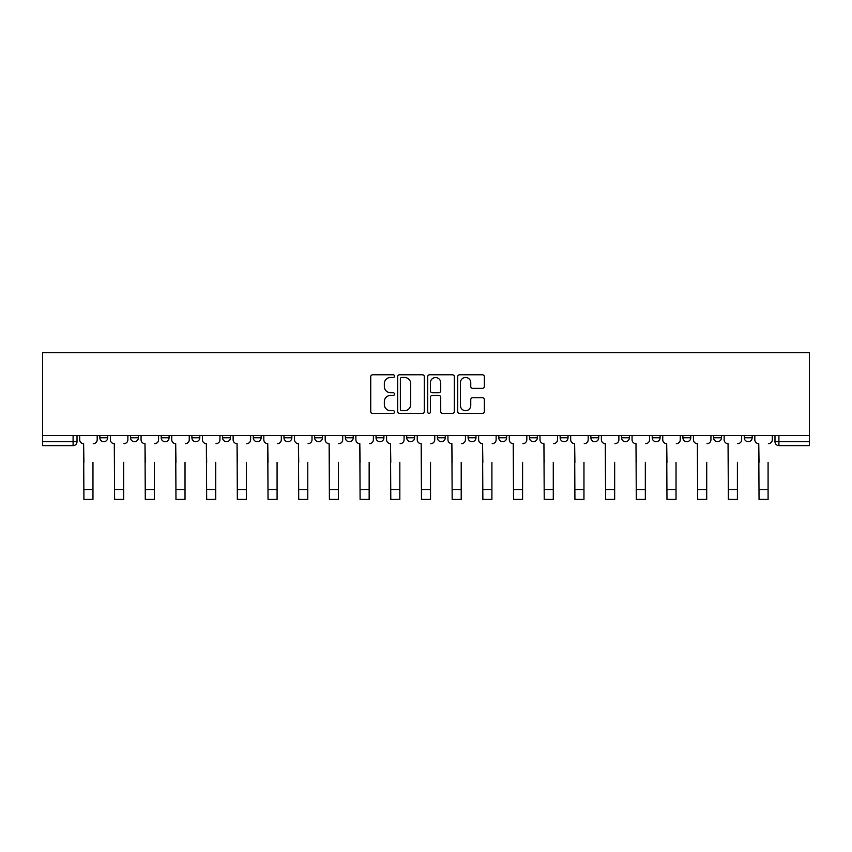 <?xml version="1.0" encoding="UTF-8"?>
<svg xmlns="http://www.w3.org/2000/svg" width="852" height="852" viewBox="0 0 852 852"><rect width="100%" height="100%" fill="white"/><g stroke="black" fill="none" stroke-linecap="round" stroke-linejoin="round"><path stroke-width="1.28" d="M394.529 376.126A1.353 1.353 0 0 0 393.177 374.773L372.654 374.773A1.928 1.928 0 0 0 370.726 376.701L370.726 411.463A1.928 1.928 0 0 0 372.654 413.39L393.177 413.39A1.353 1.353 0 0 0 394.529 412.038A1.353 1.353 0 0 0 393.177 410.685L390.525 410.685A6.177 6.177 0 0 1 384.337 404.508L384.337 401.611A6.177 6.177 0 0 1 390.525 395.435L393.177 395.435A1.353 1.353 0 0 0 394.529 394.082A1.353 1.353 0 0 0 393.177 392.729L390.525 392.729A6.177 6.177 0 0 1 384.337 386.552L384.337 383.656A6.177 6.177 0 0 1 390.525 377.479L393.177 377.479A1.353 1.353 0 0 0 394.529 376.126M713.603 437.758L713.603 435.585L713.603 437.758A3.93 3.93 0 0 0 717.533 441.687A3.93 3.93 0 0 1 713.603 437.758L721.463 437.758A3.93 3.93 0 0 1 717.533 441.687A3.93 3.93 0 0 0 721.463 437.758L721.463 435.585L721.463 437.758M437.406 435.585L437.406 437.758L445.276 437.758A3.93 3.93 0 0 1 441.347 441.687A3.93 3.93 0 0 1 437.406 437.758L437.406 435.585M345.348 435.585L345.348 437.758L353.218 437.758A3.93 3.93 0 0 1 349.277 441.687A3.93 3.93 0 0 1 345.348 437.758L345.348 435.585M283.972 435.585L283.972 437.758L291.842 437.758A3.93 3.93 0 0 1 287.901 441.687A3.93 3.93 0 0 1 283.972 437.758L283.972 435.585M253.278 435.585L253.278 437.758L261.149 437.758A3.93 3.93 0 0 1 257.219 441.687A3.93 3.93 0 0 1 253.278 437.758L253.278 435.585M191.902 435.585L191.902 437.758L199.773 437.758A3.93 3.93 0 0 1 195.843 441.687A3.93 3.93 0 0 1 191.902 437.758L191.902 435.585M482.434 388.384A1.928 1.928 0 0 0 484.362 386.457L484.362 376.701A1.928 1.928 0 0 0 482.434 374.773L459.643 374.773A1.928 1.928 0 0 0 457.716 376.701L457.716 411.463A1.928 1.928 0 0 0 459.643 413.39L482.434 413.39A1.928 1.928 0 0 0 484.362 411.463L484.362 399.684A1.928 1.928 0 0 0 482.434 397.756L472.679 397.756A1.928 1.928 0 0 0 470.751 399.684L470.751 405.52A5.165 5.165 0 0 1 465.586 410.685A5.165 5.165 0 0 1 460.421 405.52L460.421 382.644A5.165 5.165 0 0 1 465.586 377.479A5.165 5.165 0 0 1 470.751 382.644L470.751 386.457A1.928 1.928 0 0 0 472.679 388.384L482.434 388.384M809.4 435.585L42.6 435.585L42.6 352.579L809.4 352.579L809.4 445.617L778.909 445.617A3.93 3.93 0 0 1 774.979 441.687L809.4 441.687M424.307 376.701A1.928 1.928 0 0 0 422.379 374.773L399.599 374.773A1.928 1.928 0 0 0 397.66 376.701L397.66 411.463A1.928 1.928 0 0 0 399.599 413.39L422.379 413.39A1.928 1.928 0 0 0 424.307 411.463L424.307 376.701M429.621 374.773L452.401 374.773A1.928 1.928 0 0 1 454.34 376.701L454.34 411.463A1.928 1.928 0 0 1 452.401 413.39L442.657 413.39A1.928 1.928 0 0 1 440.718 411.463L440.718 397.362A1.928 1.928 0 0 0 438.791 395.435L432.326 395.435A1.928 1.928 0 0 0 430.388 397.362L430.388 412.038A1.353 1.353 0 0 1 429.046 413.39A1.353 1.353 0 0 1 427.693 412.038L427.693 376.701A1.928 1.928 0 0 1 429.621 374.773M774.979 435.585L774.979 441.687M77.021 435.585L77.021 441.687L77.021 435.585M73.091 435.585L73.091 445.617L42.6 445.617L42.6 441.687L77.021 441.687A3.93 3.93 0 0 1 73.091 445.617A3.93 3.93 0 0 0 77.021 441.687M42.6 435.585L42.6 441.687M744.286 435.585L744.286 437.758L752.156 437.758L752.156 435.585L752.156 437.758A3.93 3.93 0 0 1 748.226 441.687A3.93 3.93 0 0 1 744.286 437.758A3.93 3.93 0 0 0 748.226 441.687M682.91 435.585L682.91 437.758L690.78 437.758L690.78 435.585L690.78 437.758A3.93 3.93 0 0 1 686.85 441.687A3.93 3.93 0 0 1 682.91 437.758A3.93 3.93 0 0 0 686.85 441.687M660.098 437.758L660.098 435.585L660.098 437.758A3.93 3.93 0 0 1 656.157 441.687A3.93 3.93 0 0 1 652.227 437.758L660.098 437.758A3.93 3.93 0 0 1 656.157 441.687M652.227 435.585L652.227 437.758M629.404 435.585L629.404 437.758A3.93 3.93 0 0 1 625.474 441.687A3.93 3.93 0 0 1 621.534 437.758L629.404 437.758A3.93 3.93 0 0 1 625.474 441.687M621.534 435.585L621.534 437.758M598.722 435.585L598.722 437.758A3.93 3.93 0 0 1 594.781 441.687A3.93 3.93 0 0 1 590.851 437.758L598.722 437.758M590.851 435.585L590.851 437.758M568.028 435.585L568.028 437.758A3.93 3.93 0 0 1 564.099 441.687A3.93 3.93 0 0 1 560.158 437.758L568.028 437.758M560.158 435.585L560.158 437.758M537.346 435.585L537.346 437.758A3.93 3.93 0 0 1 533.405 441.687A3.93 3.93 0 0 1 529.475 437.758L537.346 437.758M529.475 435.585L529.475 437.758M506.652 435.585L506.652 437.758A3.93 3.93 0 0 1 502.723 441.687A3.93 3.93 0 0 1 498.782 437.758A3.93 3.93 0 0 0 502.723 441.687M498.782 435.585L498.782 437.758L506.652 437.758M475.97 435.585L475.97 437.758A3.93 3.93 0 0 1 472.029 441.687A3.93 3.93 0 0 1 468.099 437.758A3.93 3.93 0 0 0 472.029 441.687M468.099 435.585L468.099 437.758L475.97 437.758M445.276 435.585L445.276 437.758A3.93 3.93 0 0 1 441.347 441.687M414.594 435.585L414.594 437.758A3.93 3.93 0 0 1 410.653 441.687A3.93 3.93 0 0 1 406.723 437.758L414.594 437.758M406.723 435.585L406.723 437.758M383.901 435.585L383.901 437.758A3.93 3.93 0 0 1 379.971 441.687A3.93 3.93 0 0 1 376.03 437.758L383.901 437.758L383.901 435.585M376.03 435.585L376.03 437.758M353.218 435.585L353.218 437.758M322.525 435.585L322.525 437.758A3.93 3.93 0 0 1 318.595 441.687A3.93 3.93 0 0 1 314.654 437.758L322.525 437.758L322.525 435.585M314.654 435.585L314.654 437.758M291.842 435.585L291.842 437.758L291.842 435.585M261.149 437.758L261.149 435.585L261.149 437.758A3.93 3.93 0 0 1 257.219 441.687M230.466 435.585L230.466 437.758A3.93 3.93 0 0 1 226.525 441.687A3.93 3.93 0 0 1 222.596 437.758A3.93 3.93 0 0 0 226.525 441.687A3.93 3.93 0 0 0 230.466 437.758L230.466 435.585M222.596 435.585L222.596 437.758L230.466 437.758M199.773 435.585L199.773 437.758M169.09 435.585L169.09 437.758A3.93 3.93 0 0 1 165.15 441.687A3.93 3.93 0 0 1 161.22 437.758A3.93 3.93 0 0 0 165.15 441.687A3.93 3.93 0 0 0 169.09 437.758L161.22 437.758L161.22 435.585M130.537 435.585L130.537 437.758L138.397 437.758L138.397 435.585L138.397 437.758A3.93 3.93 0 0 1 134.467 441.687A3.93 3.93 0 0 1 130.537 437.758A3.93 3.93 0 0 0 134.467 441.687M99.844 435.585L99.844 437.758L107.714 437.758L107.714 435.585L107.714 437.758A3.93 3.93 0 0 1 103.774 441.687A3.93 3.93 0 0 1 99.844 437.758A3.93 3.93 0 0 0 103.774 441.687M401.718 377.479A1.353 1.353 0 0 0 400.365 378.831L400.365 409.333A1.353 1.353 0 0 0 401.718 410.685L404.519 410.685A6.177 6.177 0 0 0 410.696 404.508L410.696 383.656A6.177 6.177 0 0 0 404.519 377.479L401.718 377.479M440.718 382.74A5.165 5.165 0 0 0 435.553 377.574A5.165 5.165 0 0 0 430.388 382.74L430.388 390.802A1.928 1.928 0 0 0 432.326 392.729L438.791 392.729A1.928 1.928 0 0 0 440.718 390.802L440.718 382.74M79.683 439.717L79.683 435.585L79.683 439.717A3.93 3.93 0 0 0 83.613 443.658L83.911 462.348M83.613 443.658L83.911 499.421L92.964 499.421L92.964 462.348M97.192 439.717L97.192 435.585L97.192 439.717A3.93 3.93 0 0 1 93.251 443.658M92.964 499.421L83.911 499.421M110.366 439.717L110.366 435.585L110.366 439.717A3.93 3.93 0 0 0 114.306 443.658L114.594 462.348M114.306 443.658L114.594 499.421L123.646 499.421L123.646 462.348M127.875 439.717L127.875 435.585L127.875 439.717A3.93 3.93 0 0 1 123.945 443.658M141.059 439.717L141.059 435.585L141.059 439.717A3.93 3.93 0 0 0 144.989 443.658L145.287 462.348M144.989 443.658L145.287 499.421L154.34 499.421L154.34 462.348M158.568 439.717L158.568 435.585L158.568 439.717A3.93 3.93 0 0 1 154.627 443.658M123.646 499.421L114.594 499.421M154.34 499.421L145.287 499.421M171.742 439.717L171.742 435.585L171.742 439.717A3.93 3.93 0 0 0 175.682 443.658L175.97 462.348M175.682 443.658L175.97 499.421L185.022 499.421L185.022 462.348M189.25 439.717L189.25 435.585L189.25 439.717A3.93 3.93 0 0 1 185.321 443.658M202.435 439.717L202.435 435.585L202.435 439.717A3.93 3.93 0 0 0 206.365 443.658L206.663 462.348M206.365 443.658L206.663 499.421L215.705 499.421L215.705 462.348M219.944 439.717L219.944 435.585L219.944 439.717A3.93 3.93 0 0 1 216.003 443.658M233.118 439.717L233.118 435.585L233.118 439.717A3.93 3.93 0 0 0 237.058 443.658L237.346 462.348M237.058 443.658L237.346 499.421L246.398 499.421L246.398 462.348M250.626 439.717L250.626 435.585L250.626 439.717A3.93 3.93 0 0 1 246.697 443.658M185.022 499.421L175.97 499.421M215.705 499.421L206.663 499.421M246.398 499.421L237.346 499.421M263.811 439.717L263.811 435.585L263.811 439.717A3.93 3.93 0 0 0 267.741 443.658L268.039 462.348M267.741 443.658L268.039 499.421L277.081 499.421L277.081 462.348M281.32 439.717L281.32 435.585L281.32 439.717A3.93 3.93 0 0 1 277.379 443.658M277.081 499.421L268.039 499.421M294.494 439.717L294.494 435.585L294.494 439.717A3.93 3.93 0 0 0 298.434 443.658L298.722 462.348M298.434 443.658L298.722 499.421L307.774 499.421L307.774 462.348M312.002 439.717L312.002 435.585L312.002 439.717A3.93 3.93 0 0 1 308.073 443.658M307.774 499.421L298.722 499.421M325.187 439.717L325.187 435.585L325.187 439.717A3.93 3.93 0 0 0 329.117 443.658L329.415 462.348M329.117 443.658L329.415 499.421L338.457 499.421L338.457 462.348M342.696 439.717L342.696 435.585L342.696 439.717A3.93 3.93 0 0 1 338.755 443.658M338.457 499.421L329.415 499.421M355.87 439.717L355.87 435.585L355.87 439.717A3.93 3.93 0 0 0 359.81 443.658L360.098 462.348M359.81 443.658L360.098 499.421L369.15 499.421L369.15 462.348M373.378 439.717L373.378 435.585L373.378 439.717A3.93 3.93 0 0 1 369.448 443.658M369.15 499.421L360.098 499.421M386.563 439.717L386.563 435.585L386.563 439.717A3.93 3.93 0 0 0 390.493 443.658L390.791 462.348M390.493 443.658L390.791 499.421L399.833 499.421L399.833 462.348M404.061 439.717L404.061 435.585L404.061 439.717A3.93 3.93 0 0 1 400.131 443.658M399.833 499.421L390.791 499.421M417.246 439.717L417.246 435.585L417.246 439.717A3.93 3.93 0 0 0 421.176 443.658L421.474 462.348M421.176 443.658L421.474 499.421L430.526 499.421L430.526 462.348M434.754 439.717L434.754 435.585L434.754 439.717A3.93 3.93 0 0 1 430.824 443.658M430.526 499.421L421.474 499.421M447.939 439.717L447.939 435.585L447.939 439.717A3.93 3.93 0 0 0 451.869 443.658L452.167 462.348M451.869 443.658L452.167 499.421L461.209 499.421L461.209 462.348M465.437 439.717L465.437 435.585L465.437 439.717A3.93 3.93 0 0 1 461.507 443.658M461.209 499.421L452.167 499.421M478.622 439.717L478.622 435.585L478.622 439.717A3.93 3.93 0 0 0 482.551 443.658L482.85 462.348M482.551 443.658L482.85 499.421L491.902 499.421L491.902 462.348M496.13 439.717L496.13 435.585L496.13 439.717A3.93 3.93 0 0 1 492.19 443.658M491.902 499.421L482.85 499.421M509.304 439.717L509.304 435.585L509.304 439.717A3.93 3.93 0 0 0 513.245 443.658L513.543 462.348M513.245 443.658L513.543 499.421L522.585 499.421L522.585 462.348M526.813 439.717L526.813 435.585L526.813 439.717A3.93 3.93 0 0 1 522.883 443.658M522.585 499.421L513.543 499.421M539.998 439.717L539.998 435.585L539.998 439.717A3.93 3.93 0 0 0 543.927 443.658L544.226 462.348M543.927 443.658L544.226 499.421L553.278 499.421L553.278 462.348M557.506 439.717L557.506 435.585L557.506 439.717A3.93 3.93 0 0 1 553.566 443.658M553.278 499.421L544.226 499.421M570.68 439.717L570.68 435.585L570.68 439.717A3.93 3.93 0 0 0 574.621 443.658L574.919 462.348M574.621 443.658L574.919 499.421L583.961 499.421L583.961 462.348M588.189 439.717L588.189 435.585L588.189 439.717A3.93 3.93 0 0 1 584.259 443.658M583.961 499.421L574.919 499.421M601.374 439.717L601.374 435.585L601.374 439.717A3.93 3.93 0 0 0 605.303 443.658L605.602 462.348M605.303 443.658L605.602 499.421L614.654 499.421L614.654 462.348M618.882 439.717L618.882 435.585L618.882 439.717A3.93 3.93 0 0 1 614.942 443.658M614.654 499.421L605.602 499.421M632.056 439.717L632.056 435.585L632.056 439.717A3.93 3.93 0 0 0 635.997 443.658L636.295 462.348M635.997 443.658L636.295 499.421L645.337 499.421L645.337 462.348M649.565 439.717L649.565 435.585L649.565 439.717A3.93 3.93 0 0 1 645.635 443.658M645.337 499.421L636.295 499.421M662.749 439.717L662.749 435.585L662.749 439.717A3.93 3.93 0 0 0 666.679 443.658L666.978 462.348M666.679 443.658L666.978 499.421L676.03 499.421L676.03 462.348M680.258 439.717L680.258 435.585L680.258 439.717A3.93 3.93 0 0 1 676.318 443.658M676.03 499.421L666.978 499.421M693.432 439.717L693.432 435.585L693.432 439.717A3.93 3.93 0 0 0 697.373 443.658L697.66 462.348M697.373 443.658L697.66 499.421L706.713 499.421L706.713 462.348M710.941 439.717L710.941 435.585L710.941 439.717A3.93 3.93 0 0 1 707.011 443.658M706.713 499.421L697.66 499.421M724.125 439.717L724.125 435.585L724.125 439.717A3.93 3.93 0 0 0 728.055 443.658L728.353 462.348M728.055 443.658L728.353 499.421L737.406 499.421L737.406 462.348M741.634 439.717L741.634 435.585L741.634 439.717A3.93 3.93 0 0 1 737.694 443.658M737.406 499.421L728.353 499.421M754.808 439.717L754.808 435.585L754.808 439.717A3.93 3.93 0 0 0 758.749 443.658L759.036 462.348M758.749 443.658L759.036 499.421L768.089 499.421L768.089 462.348M772.317 439.717L772.317 435.585L772.317 439.717A3.93 3.93 0 0 1 768.387 443.658M768.089 499.421L759.036 499.421M778.909 435.585L778.909 445.617M92.964 489.495L83.911 489.495M123.646 489.495L114.594 489.495M154.34 489.495L145.287 489.495M185.022 489.495L175.97 489.495M215.705 489.495L206.663 489.495M246.398 489.495L237.346 489.495M277.081 489.495L268.039 489.495M307.774 489.495L298.722 489.495M338.457 489.495L329.415 489.495M369.15 489.495L360.098 489.495M399.833 489.495L390.791 489.495M430.526 489.495L421.474 489.495M461.209 489.495L452.167 489.495M491.902 489.495L482.85 489.495M522.585 489.495L513.543 489.495M553.278 489.495L544.226 489.495M583.961 489.495L574.919 489.495M614.654 489.495L605.602 489.495M645.337 489.495L636.295 489.495M676.03 489.495L666.978 489.495M706.713 489.495L697.66 489.495M737.406 489.495L728.353 489.495M768.089 489.495L759.036 489.495"/></g></svg>
